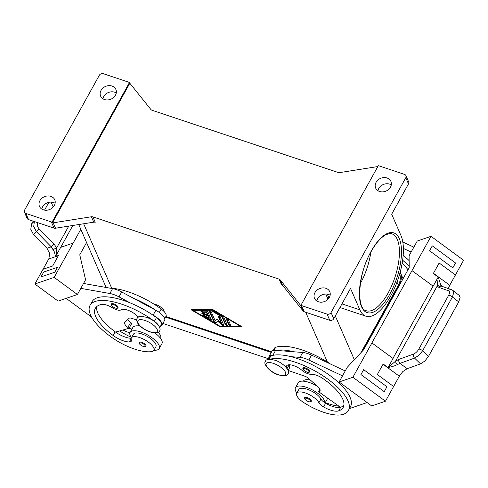 <?xml version="1.0" encoding="UTF-8"?>
<svg xmlns="http://www.w3.org/2000/svg" width="488" height="488" viewBox="0 0 488 488"><rect width="100%" height="100%" fill="white"/><g stroke="black" fill="none" stroke-linecap="round" stroke-linejoin="round"><path stroke-width="0.73" d="M370.874 252.064A40.522 16.568 -71.5 0 1 360.358 283.528M305.537 367.976A3.782 1.427 29 0 1 309.685 371.74C309.41 372.448 308.477 372.57 306.885 372.106C303.554 370.41 302.279 369.068 303.066 368.074A3.782 1.427 29 0 1 305.537 367.976M330.596 364.079A48.422 18.27 -151 0 0 275.671 347.303A11.346 4.282 -151 0 0 274.469 348.219L273.201 350.506M286.92 368.3A10.59 3.995 29 0 1 286.639 365.854A10.59 3.995 29 0 1 302.011 370.355A7.564 2.855 -151 0 0 311.435 374.326A10.59 3.995 29 0 1 322.66 378.383A42.371 15.982 29 0 1 343.168 407.474A42.371 15.982 29 0 1 338.69 410.884A15.134 5.71 29 0 1 323.587 406.925A7.564 2.855 29 0 1 318.908 402.71A12.859 4.849 -151 0 0 312.387 396.433A12.859 4.849 -151 0 0 296.753 393.218A12.859 4.849 -151 0 0 303.609 402.478A35.795 13.505 -151 0 0 343.345 414.306A48.422 18.27 -151 0 0 348.462 410.408L350.5 406.73A48.422 18.27 -151 0 0 335.518 379.884A48.422 18.27 -151 0 0 291.007 356.673A48.422 18.27 -151 0 0 273.31 355.264A48.422 18.27 -151 0 0 270.913 355.88A11.346 4.282 -151 0 0 269.712 356.795L268.254 359.436M296.856 393.029A16.647 6.277 29 0 1 295.63 390.967A16.647 6.277 29 0 1 295.478 387.71A16.647 6.277 29 0 1 309.703 388.6A16.647 6.277 29 0 1 324.441 400.599A16.647 6.277 29 0 1 324.898 402.801A7.564 2.855 29 0 1 320.945 399.031A12.859 4.849 -151 0 0 314.425 392.761A12.859 4.849 -151 0 0 298.79 389.54L296.753 393.218M113.85 303.896A3.782 1.427 29 0 1 117.998 307.66C117.852 308.331 116.925 308.453 115.205 308.019C112.234 306.696 110.959 305.354 111.38 303.993A3.782 1.427 29 0 1 113.85 303.896M110.386 288.219A48.422 18.27 29 0 1 161.211 309.038A11.346 4.282 29 0 1 166.097 314.742A11.346 4.282 29 0 1 165.975 316.309L164.706 318.597M158.118 332.334A12.859 4.849 29 0 1 160.65 338.141L160.546 338.33M138.22 317.224A10.59 3.995 -151 0 0 129.29 310.758A10.59 3.995 -151 0 0 120.993 309.837A7.564 2.855 29 0 1 112.405 307.788A10.59 3.995 -151 0 0 101.486 304.439A42.371 15.982 -151 0 0 95.325 308.312A42.371 15.982 -151 0 0 113.106 335.463A15.134 5.71 -151 0 0 129.32 341.978A7.564 2.855 -151 0 0 131.272 341.21A7.564 2.855 -151 0 0 131.303 339.996A12.859 4.849 29 0 1 131.357 337.928A12.859 4.849 29 0 1 133.651 336.683A12.859 4.849 29 0 1 147.516 341.49A12.859 4.849 29 0 1 153.854 350.396A12.859 4.849 29 0 1 151.567 351.647A35.795 13.505 29 0 1 110.349 336.409A48.422 18.27 29 0 1 90.036 305.378L92.073 301.7A48.422 18.27 29 0 1 130.327 302.957A48.422 18.27 29 0 1 152.616 314.912A48.422 18.27 29 0 1 156.459 317.621A11.346 4.282 29 0 1 161.339 323.318A11.346 4.282 29 0 1 161.217 324.892L159.753 327.533M131.357 337.928L133.395 334.25A12.859 4.849 29 0 1 135.688 333.005A12.859 4.849 29 0 1 149.56 337.812A12.859 4.849 29 0 1 155.898 346.724L153.854 350.396M153.793 304.012A7.564 2.855 29 0 1 155.727 304.5A7.564 2.855 29 0 1 164.157 311.625M141.758 342.265A3.782 1.427 29 0 1 145.906 346.029C145.766 346.7 144.832 346.822 143.112 346.389C140.141 345.065 138.867 343.723 139.287 342.356A3.782 1.427 29 0 1 141.758 342.265M153.958 350.213A16.647 6.277 -151 0 0 159.21 348.56A16.647 6.277 -151 0 0 159.058 345.309A16.647 6.277 -151 0 0 144.314 333.31A16.647 6.277 -151 0 0 130.095 332.42L132.809 327.521A16.647 6.277 29 0 1 140.221 326.167M154.885 332.95A16.647 6.277 29 0 1 161.772 340.404A16.647 6.277 29 0 1 161.924 343.656L159.21 348.56M130.095 332.42A16.647 6.277 -151 0 0 130.241 335.677A16.647 6.277 -151 0 0 131.467 337.739M34.355 221.54L33.739 226.499L36.411 231.672L51.252 246.812L54.363 251.893L55.571 256.468L56.669 252.021L56.687 247.867L54.077 244.098L39.235 228.951C37.521 227.054 37.009 224.956 37.698 222.656M54.077 244.098L51.252 246.812L46.976 248.276L49.678 253.498L48.855 258.774A9.077 7.961 71.1 0 1 48.727 259.006L58.365 255.706M34.148 221.467L31.677 223.785L30.774 229.269L33.428 234.46L39.235 228.951M311.295 401.319A3.782 1.427 -151 0 0 307.147 397.555A3.782 1.427 -151 0 0 304.677 397.647C303.89 398.641 305.165 399.983 308.495 401.679C310.087 402.142 311.021 402.02 311.295 401.319M327.594 398.092A16.647 6.277 29 0 1 327.314 398.946L325.106 402.929M448.57 290.805A3.026 2.641 -70.6 0 1 450.345 289.634A3.026 2.641 -70.6 0 1 451.595 289.719L441.847 286.279A3.026 2.641 109.4 0 0 441.847 286.279A3.026 2.641 109.4 0 0 440.597 286.194A3.026 2.641 109.4 0 0 438.822 287.365L448.57 290.805C449.826 291.434 449.838 292.946 448.618 295.35L418.808 349.121C417.362 351.537 415.593 353.19 413.501 354.075L398.903 359.375A3.026 2.062 70 0 0 398.873 361.474A3.026 2.062 70 0 0 399.971 363.389L414.562 358.088L420.516 363.865L424.871 361.022L428.482 356.441L458.708 301.913L460.08 297.503L459.226 295.417L452.834 290.397M448.618 295.35A3.026 1.141 29 0 1 450.479 295.771A3.026 1.141 29 0 1 452.437 296.978L453.742 292.519L452.852 290.409L451.601 289.726A3.026 2.641 -70.6 0 1 451.735 289.774M413.501 354.075A3.026 2.062 70 0 0 413.464 356.173A3.026 2.062 70 0 0 414.562 358.088L418.954 355.276L422.626 350.756L452.437 296.978L458.708 301.913M398.903 359.375L395.561 361.157L388.113 367.641L394.896 365.738L399.971 363.389L407.199 368.702L402.807 371.557L399.459 375.98L400.465 374.156M388.113 367.641L383.165 364.005L377.334 374.528L393.621 386.502L385.471 401.215L371.697 405.937L339.117 381.988L352.891 377.261L371.911 342.942L393.072 358.497L388.1 367.464M383.037 364.243L399.324 376.217A9.077 2.708 126.3 0 1 399.459 375.98M441.866 286.285L440.347 283.741L438.267 277.154L437.242 285.962L438.822 287.365M418.808 349.121A3.026 1.141 29 0 1 420.668 349.542A3.026 1.141 29 0 1 422.626 350.756L428.482 356.441M93.739 222.168A3.026 2.513 156.5 0 1 94.507 222.138A3.026 2.513 156.5 0 1 95.233 222.278L92.879 216.873A3.026 2.513 -23.5 0 0 92.159 216.733A3.026 2.513 -23.5 0 0 91.39 216.764L93.739 222.168L55.522 228.225L53.174 222.827A3.026 2.513 156.5 0 1 52.436 222.857L52.1 222.089A3.026 2.513 156.5 0 1 52.07 222.089A3.026 2.513 156.5 0 1 51.344 221.942L25.852 213.421A3.026 2.513 156.5 0 1 24.437 212.176A3.026 2.513 156.5 0 1 24.4 212.085A3.026 2.513 156.5 0 1 24.595 210.096L99.326 75.274A3.026 2.513 156.5 0 1 101.053 73.798A3.026 2.513 156.5 0 1 103.303 73.694L128.795 82.222A3.026 2.513 156.5 0 1 129.43 82.527A3.026 2.513 156.5 0 1 129.448 82.545L129.784 83.314A3.026 2.513 156.5 0 1 130.259 83.759L150.859 109.477A3.026 2.513 -23.5 0 0 151.353 109.934A3.026 2.513 -23.5 0 0 151.988 110.245L338.172 172.49A3.026 2.513 -23.5 0 0 338.898 172.63A3.026 2.513 -23.5 0 0 339.666 172.599L377.834 166.548M51.344 221.942L54.034 228.116A3.026 2.513 -23.5 0 0 54.76 228.262A3.026 2.513 -23.5 0 0 55.522 228.225M92.879 216.873L279.069 279.118L281.417 284.522A3.026 2.513 156.5 0 1 282.052 284.833A3.026 2.513 156.5 0 1 282.546 285.291L303.146 311.009A3.026 2.513 -23.5 0 0 303.646 311.466A3.026 2.513 -23.5 0 0 304.274 311.777L329.766 320.299A3.026 2.513 -23.5 0 0 332.017 320.201A3.026 2.513 -23.5 0 0 333.743 318.725L350.536 288.426L359.87 309.868A45.817 18.733 108.5 0 0 365.915 316.206A45.817 18.733 108.5 0 0 394.737 287.749A45.817 18.733 108.5 0 0 401.014 235.643L391.681 214.201L408.48 183.903A3.026 2.513 -23.5 0 0 408.67 181.914A3.026 2.513 -23.5 0 0 408.633 181.817A3.026 2.513 -23.5 0 0 408.59 181.725M304.274 311.777L301.59 305.604A3.026 2.513 156.5 0 1 300.956 305.293A3.026 2.513 156.5 0 1 300.937 305.274L301.273 306.049A3.026 2.513 156.5 0 1 300.797 305.61L280.197 279.886A3.026 2.513 -23.5 0 0 279.697 279.429A3.026 2.513 -23.5 0 0 279.069 279.118M300.937 305.274L378.285 165.731A3.026 2.513 156.5 0 1 378.316 165.737A3.026 2.513 156.5 0 1 379.036 165.877L404.528 174.399A3.026 2.513 156.5 0 1 405.943 175.643A3.026 2.513 156.5 0 1 405.985 175.735A3.026 2.513 156.5 0 1 405.79 177.73L331.059 312.546A3.026 2.513 156.5 0 1 329.327 314.022A3.026 2.513 156.5 0 1 327.082 314.126L329.766 320.299M391.291 184.915A8.32 6.917 -23.5 0 0 378.761 188.496A8.32 6.917 -23.5 0 0 377.956 190.716M376.077 182.323A8.32 6.917 156.5 0 1 383.812 177.589A8.32 6.917 156.5 0 1 390.912 181.408A8.32 6.917 156.5 0 1 390.485 187.136A8.32 6.917 156.5 0 1 382.745 191.869A8.32 6.917 156.5 0 1 375.65 188.051A8.32 6.917 156.5 0 1 376.077 182.323M55.113 203.276A8.32 6.917 -23.5 0 0 42.59 206.857A8.32 6.917 -23.5 0 0 41.779 209.077M39.9 200.684A8.32 6.917 156.5 0 1 47.635 195.95A8.32 6.917 156.5 0 1 54.735 199.769A8.32 6.917 156.5 0 1 54.308 205.497A8.32 6.917 156.5 0 1 46.567 210.23A8.32 6.917 156.5 0 1 39.473 206.412A8.32 6.917 156.5 0 1 39.9 200.684M330.144 295.222A8.32 6.917 -23.5 0 0 317.621 298.802A8.32 6.917 -23.5 0 0 316.816 301.023M314.931 292.629A8.32 6.917 156.5 0 1 322.666 287.896A8.32 6.917 156.5 0 1 329.766 291.714A8.32 6.917 156.5 0 1 329.339 297.448A8.32 6.917 156.5 0 1 321.604 302.176A8.32 6.917 156.5 0 1 314.504 298.357A8.32 6.917 156.5 0 1 314.931 292.629M116.26 92.97A8.32 6.917 -23.5 0 0 103.731 96.551A8.32 6.917 -23.5 0 0 102.925 98.771M101.046 90.378A8.32 6.917 156.5 0 1 108.781 85.644A8.32 6.917 156.5 0 1 115.882 89.463A8.32 6.917 156.5 0 1 115.455 95.191A8.32 6.917 156.5 0 1 107.714 99.924A8.32 6.917 156.5 0 1 100.619 96.106A8.32 6.917 156.5 0 1 101.046 90.378M52.436 222.857L129.784 83.314M53.174 222.827L91.39 216.764M52.1 222.089L129.448 82.545M301.59 305.604L327.082 314.126M51.1 202.111L53.235 207.01M27.09 218.258A3.026 2.513 -23.5 0 0 27.127 218.349A3.026 2.513 -23.5 0 0 28.542 219.594L25.852 213.421M54.034 228.116L28.542 219.594M165.883 316.468L271.609 351.817M212.762 309.551L242.079 326.771L220.32 326.917L191.003 309.697L212.762 309.551M328.979 298.034L327.295 294.16M360.943 352.665L398.33 285.218A18.16 15.091 -23.5 0 0 399.702 273.872M441.176 285.48A3.026 2.641 153.9 0 0 437.242 285.962L395.561 361.157A3.026 1.293 55.4 0 0 397.305 364.615M448.338 288.567L449.613 285.492A9.077 2.708 -53.7 0 1 449.741 285.26L433.454 273.286M438.267 277.154L433.326 273.518L439.157 262.995L455.45 274.97L463.6 260.263L431.02 236.314L411.994 270.633L433.155 286.181L438.12 277.221M433.045 286.102L392.956 358.418L371.911 342.942L411.994 270.633L433.045 286.102A3.026 1.141 -151 0 0 433.155 286.181M429.556 250.765L452.834 267.869L429.556 250.765L432.276 245.861L429.556 250.765M399.324 376.217L393.621 386.502M420.516 363.865L407.199 368.702M439.157 262.995L455.444 274.97L449.741 285.26M448.728 287.096L449.613 285.492M385.471 401.215L352.891 377.261M363.658 369.654L360.943 374.552L384.215 391.663L386.935 386.758L363.658 369.654L360.943 374.552L384.215 391.663M291.007 356.673L299.998 357.393A15.134 5.71 29 0 1 308.825 360.028L342.515 375.858L347.273 367.281L363.688 349.737L409.206 267.619L409.096 255.743L417.246 241.035L431.02 236.314M402.795 241.969L413.855 247.166L411.134 252.064L403.375 248.422M452.834 267.869L455.548 262.971L432.276 245.861M293.727 351.775A48.422 18.27 -151 0 0 276.025 350.36L302.719 352.488A15.134 5.71 -151 0 1 311.539 355.124L345.236 370.953L339.117 381.988M367.098 402.551L349.463 408.602M317.34 386.282A16.647 6.277 -151 0 0 298.199 382.812L295.478 387.71M348.462 410.408A48.422 18.27 -151 0 0 322.58 375.528A48.422 18.27 -151 0 0 269.803 359.272M310.563 380.225A12.859 4.849 -151 0 0 303.542 380.963L303.438 381.159M409.139 260.647A48.422 18.27 -151 0 0 403.167 255.291M402.136 263.288A42.371 15.982 29 0 1 408.011 269.772M409.194 266.485A48.422 18.27 -151 0 0 402.624 260.22M53.302 249.606A3.026 0.366 -24.8 0 1 56.687 247.867L68.735 226.133M31.677 223.785L33.147 221.137M80.813 229.287L73.176 243.073L60.652 247.367L55.681 256.334M46.976 248.276L33.428 234.46M55.571 256.468L58.493 255.468L52.661 265.99L43.023 269.297L34.868 284.004L58.139 301.108L77.421 294.496L54.15 277.391L73.176 243.073M43.029 269.291L48.727 259.006M49.221 258.109L48.855 258.774M34.868 284.004L54.15 277.391M54.79 272.206L57.505 267.302L54.79 272.2L41.016 276.928L54.79 272.206M130.327 302.957L119.005 296.887A15.134 5.71 -151 0 0 109.861 293.514L80.813 288.365L85.571 279.789L79.764 254.815L86.577 242.53M133.041 298.052L155.33 310.008A48.422 18.27 29 0 0 133.041 298.052L121.719 291.983A15.134 5.71 29 0 0 112.576 288.609L83.533 283.461L77.421 294.496M41.016 276.928L43.731 272.023L57.505 267.302M66.142 298.363L91.579 317.066M90.036 305.378A48.422 18.27 29 0 1 154.415 321.293A11.346 4.282 29 0 1 158.435 325.215M122.903 330.01A15.134 5.71 -151 0 0 129.93 332.785M131.107 337.226A35.795 13.505 29 0 1 119.627 330.937M207.925 311.93L211.408 319.945A1.135 0.427 29 0 1 211.42 320.165A1.135 0.427 29 0 1 210.157 319.951L203.386 315.98A1.135 0.427 29 0 1 202.666 315.089A1.135 0.427 29 0 1 203.935 315.303L209.01 318.286L207.955 315.858L203.045 314.217A1.135 0.427 29 0 1 201.8 313.089A1.135 0.427 29 0 1 202.538 313.058L207.449 314.699L206.394 312.277L202.63 312.302A1.135 0.427 29 0 1 201.434 311.832A1.135 0.427 29 0 1 200.928 311.088A1.135 0.427 29 0 1 201.209 310.972L206.229 310.935A1.135 0.427 29 0 1 207.925 311.93M201.3 310.972A1.135 0.427 -151 0 0 202.898 311.808L206.668 311.783L207.723 314.211L207.449 314.699M206.394 312.277L206.668 311.783M202.178 312.979A1.135 0.427 -151 0 0 203.313 313.729L208.224 315.37L209.279 317.792L209.01 318.286M207.955 315.858L208.224 315.37M203.045 314.98A1.135 0.427 -151 0 0 203.661 315.486L210.426 319.463A1.135 0.427 -151 0 0 211.341 319.786M226.749 318.975L228.945 324.026A1.135 0.427 -151 0 0 230.574 325.02M230.641 325.173A1.135 0.427 29 0 1 230.653 325.398A1.135 0.427 29 0 1 229.683 325.337A1.135 0.427 29 0 1 228.677 324.514L226.408 319.311A1.135 0.427 29 0 1 226.401 319.085A1.135 0.427 29 0 1 227.371 319.146A1.135 0.427 29 0 1 228.372 319.963L230.641 325.173M213.055 310.222L192.967 310.356L220.027 326.252L240.114 326.118L213.055 310.222L213.262 309.843M240.114 326.118L240.322 325.74M213.067 309.734L193.242 309.862L192.967 310.356M192.095 309.691L193.034 310.24M220.289 326.246L241.261 326.289M220.32 326.917L220.594 326.429M223.864 317.316L227.292 325.197A1.135 0.427 29 0 1 227.304 325.417A1.135 0.427 29 0 1 226.334 325.356A1.135 0.427 29 0 1 225.328 324.538L222.046 316.993L213.36 311.893A1.135 0.427 29 0 1 212.64 311.009A1.135 0.427 29 0 1 213.909 311.222L223.156 316.651A1.135 0.427 29 0 1 223.864 317.316M213.018 310.899A1.135 0.427 -151 0 0 213.634 311.405L222.314 316.505L225.602 324.05A1.135 0.427 -151 0 0 227.225 325.038M222.046 316.993L222.314 316.505M215.141 320.805L217.044 319.39L221.034 322.775L218.356 316.614A1.135 0.427 29 0 1 218.343 316.395A1.135 0.427 29 0 1 219.313 316.456A1.135 0.427 29 0 1 220.32 317.273L223.779 325.221A1.135 0.427 29 0 1 223.791 325.441A1.135 0.427 29 0 1 222.15 324.965L217.904 321.366L215.879 322.867A1.135 0.427 29 0 1 214.873 322.714A1.135 0.427 29 0 1 213.957 321.934L209.303 311.252A1.135 0.427 29 0 1 209.297 311.027A1.135 0.427 29 0 1 210.267 311.088A1.135 0.427 29 0 1 211.267 311.905L215.141 320.805M209.645 310.917L214.226 321.446A1.135 0.427 -151 0 0 215.147 322.22A1.135 0.427 -151 0 0 216.154 322.379L218.179 320.878L222.418 324.477A1.135 0.427 -151 0 0 223.711 325.063M217.904 321.366L218.179 320.878M218.697 316.279L221.308 322.287L221.034 322.775M165.548 317.084L271.273 352.428M362.852 350.628L399.324 284.827A18.16 15.091 -23.5 0 0 400.258 272.328A18.16 15.091 -23.5 0 0 400.178 272.139M162.882 323.446L268.607 358.79M96.667 306.653A42.371 15.982 -151 0 0 115.144 331.791A15.134 5.71 -151 0 0 115.558 332.09A15.134 5.71 -151 0 0 131.205 338.3M129.088 328.192A15.134 5.71 -151 0 0 131.931 329.101M138.043 325.868L138.153 325.673A12.859 4.849 29 0 1 138.952 324.886M115.558 332.09L129.046 328.278L127.88 327.418A7.564 2.855 29 0 1 124.708 322.568A7.564 2.855 29 0 1 124.91 322.312L129.015 318.335A4.538 1.714 29 0 1 131.784 318.353L136.689 319.945M160.448 326.283A12.102 4.569 -151 0 0 161.882 325.258A12.102 4.569 -151 0 0 153.116 315.181L152.616 314.912M155.33 310.008L155.837 310.283A12.102 4.569 29 0 1 164.596 320.354L161.882 325.258M127.722 319.591A7.564 2.855 -151 0 0 130.601 322.519L131.76 323.373L129.046 328.278M343.863 405.455A42.371 15.982 29 0 1 340.728 407.205A15.134 5.71 29 0 1 340.478 407.285A15.134 5.71 29 0 1 325.624 403.247A7.564 2.855 29 0 1 324.898 402.801M319.872 389.162L318.511 391.614L319.201 391.382A7.564 2.855 -151 0 0 320 390.772A7.564 2.855 -151 0 0 317.981 386.856L308.428 378.31A4.538 1.714 -151 0 0 304.732 376.169L288.109 370.459L289.567 367.8A11.346 4.282 -151 0 0 289.103 364.89A10.59 3.995 29 0 1 289.042 364.78M325.295 402.588A35.795 13.505 -151 0 0 339.007 406.236M276.025 350.36L275.629 350.329A12.102 4.569 -151 0 0 271.767 351.525L269.053 356.429A12.102 4.569 29 0 1 272.908 355.233L273.31 355.264M268.943 358.186A12.102 4.569 29 0 1 269.053 356.429M340.478 407.285L318.511 391.614M150.005 331.767A11.047 4.166 29 0 1 137.994 322.934A11.047 4.166 29 0 1 145.101 320.494A11.047 4.166 29 0 1 157.118 329.327A11.047 4.166 29 0 1 150.005 331.767M306.806 372.021A3.178 1.202 -151 0 0 308.855 371.319A3.178 1.202 -151 0 0 305.397 368.775A3.178 1.202 -151 0 0 303.353 369.477A3.178 1.202 -151 0 0 306.806 372.021M273.981 350.347L275.671 347.303M269.01 359.314L270.913 355.88M318.908 402.71L320.945 399.031M278.355 374.674A11.047 4.166 -151 0 0 285.462 372.234A11.047 4.166 -151 0 0 273.451 363.401A11.047 4.166 -151 0 0 266.344 365.841A11.047 4.166 -151 0 0 278.355 374.674M113.71 304.695A3.178 1.202 29 0 1 117.169 307.239A3.178 1.202 29 0 1 115.125 307.94A3.178 1.202 29 0 1 111.667 305.397A3.178 1.202 29 0 1 113.71 304.695M141.624 343.064A3.178 1.202 29 0 1 145.076 345.602A3.178 1.202 29 0 1 143.033 346.303A3.178 1.202 29 0 1 139.574 343.765A3.178 1.202 29 0 1 141.624 343.064M44.554 210.127L48.879 202.325M308.416 401.594A3.178 1.202 -151 0 0 310.466 400.892A3.178 1.202 -151 0 0 307.007 398.354A3.178 1.202 -151 0 0 304.963 399.056A3.178 1.202 -151 0 0 308.416 401.594M391.98 233.886A40.522 16.568 -71.5 0 1 388.131 292.983A40.522 16.568 -71.5 0 1 366.287 310.746C356.374 309.612 357.582 274.25 371.124 251.607C375.748 243.433 380.414 237.949 385.142 235.155C388.832 233.514 391.114 233.087 391.98 233.886M389.772 294.197A42.035 17.184 108.5 0 0 399.318 238.705A42.035 17.184 108.5 0 0 371.112 251.314A42.035 17.184 108.5 0 0 361.571 306.799A42.035 17.184 108.5 0 0 389.772 294.197M282.546 285.291L280.197 279.886M300.797 305.61L303.146 311.009M405.79 177.73L408.48 183.903M333.743 318.725L331.059 312.546M111.74 288.292L83.662 223.766M327.35 361.986L305.708 312.253M341.972 303.884L359.87 309.868M354.349 359.717L335.293 315.931M328.021 299.223L325.77 294.057M396.994 282.143L398.33 285.218M60.719 247.343L72.84 225.48M202.63 312.302L202.898 311.808M203.045 314.217L203.313 313.729M203.386 315.98L203.661 315.486M210.157 319.951L210.426 319.463M228.677 324.514L228.945 324.026M226.408 319.311L226.591 318.981M213.36 311.893L213.634 311.405M225.328 324.538L225.602 324.05M209.303 311.252L209.486 310.923M213.957 321.934L214.226 321.446M215.879 322.867L216.154 322.379M222.15 324.965L222.418 324.477M218.356 316.614L218.539 316.285M399.324 284.827L399.477 285.169M154.415 321.293L156.459 317.621M129.32 341.978L131.126 338.721M113.106 335.463L115.144 331.791M159.32 312.454L161.211 309.038M155.837 310.283L153.116 315.181M130.601 322.519L127.88 327.418M112.576 288.609L109.861 293.514M121.719 291.983L119.005 296.887M323.587 406.925L325.624 403.247M338.69 410.884L340.728 407.205M287.084 368.538L289.103 364.89M275.629 350.329L272.908 355.233M320.091 389.772L319.201 391.382M311.539 355.124L308.825 360.028M302.719 352.488L299.998 357.393M265.472 361.334C265.85 359.241 268.979 358.869 274.842 360.211C283.247 362.505 290.799 371.362 287.969 373.802C287.584 375.894 284.461 376.266 278.593 374.924C270.193 372.631 262.635 363.774 265.472 361.334M137.122 318.426C136.25 319.317 136.561 321.098 138.055 323.764C140.886 327.35 144.954 330.101 150.249 332.017C156.374 333.304 159.497 332.926 159.619 330.894C160.491 330.004 160.18 328.223 158.685 325.557C155.855 321.97 151.786 319.219 146.492 317.304C140.367 316.017 137.244 316.389 137.122 318.426M405.943 175.643L408.633 181.817M24.437 212.176L27.127 218.349M78.751 224.547L106.134 287.469M339.953 307.525L365.915 316.206M400.258 272.328L403.045 278.727"/></g></svg>
